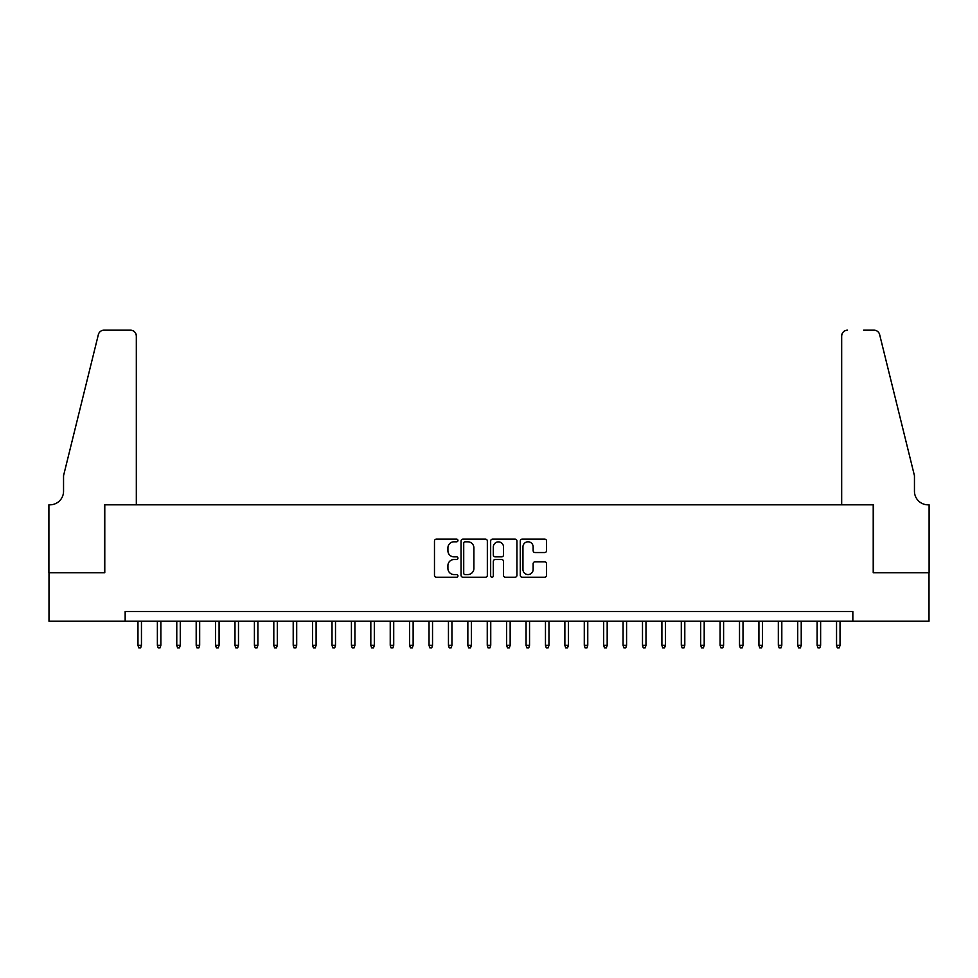 <?xml version="1.0" encoding="UTF-8"?>
<svg xmlns="http://www.w3.org/2000/svg" width="978" height="978" viewBox="0 0 978 978"><rect width="100%" height="100%" fill="white"/><g stroke="black" fill="none" stroke-linecap="round" stroke-linejoin="round"><path stroke-width="1.47" d="M457.949 540.467A1.333 1.333 0 0 0 456.616 539.135L436.384 539.135A1.907 1.907 0 0 0 434.476 541.03L434.476 575.321A1.907 1.907 0 0 0 436.384 577.228L456.616 577.228A1.333 1.333 0 0 0 457.949 575.895A1.333 1.333 0 0 0 456.616 574.563L454 574.563A6.1 6.1 0 0 1 447.912 568.462L447.912 565.602A6.1 6.1 0 0 1 454 559.514L456.616 559.514A1.333 1.333 0 0 0 457.949 558.181A1.333 1.333 0 0 0 456.616 556.849L454 556.849A6.1 6.1 0 0 1 447.912 550.748L447.912 547.888A6.1 6.1 0 0 1 454 541.8L456.616 541.8A1.333 1.333 0 0 0 457.949 540.467M544.66 552.558A1.907 1.907 0 0 0 546.568 550.651L546.568 541.03A1.907 1.907 0 0 0 544.66 539.135L522.191 539.135A1.907 1.907 0 0 0 520.284 541.03L520.284 575.321A1.907 1.907 0 0 0 522.191 577.228L544.66 577.228A1.907 1.907 0 0 0 546.568 575.321L546.568 563.707A1.907 1.907 0 0 0 544.66 561.8L535.052 561.8A1.907 1.907 0 0 0 533.144 563.707L533.144 569.465A5.098 5.098 0 0 1 528.047 574.563A5.098 5.098 0 0 1 522.949 569.465L522.949 546.898A5.098 5.098 0 0 1 528.047 541.8A5.098 5.098 0 0 1 533.144 546.898L533.144 550.651A1.907 1.907 0 0 0 535.052 552.558L544.66 552.558M125.16 621.238L48.998 621.238L48.998 572.729L104.78 572.729L104.78 504.819L873.22 504.819L873.22 572.729L929.002 572.729L929.002 621.238L852.84 621.238L852.84 611.543L125.16 611.543L125.16 621.238L852.84 621.238M487.337 541.03A1.907 1.907 0 0 0 485.43 539.135L462.949 539.135A1.907 1.907 0 0 0 461.054 541.03L461.054 575.321A1.907 1.907 0 0 0 462.949 577.228L485.43 577.228A1.907 1.907 0 0 0 487.337 575.321L487.337 541.03M492.57 539.135L515.051 539.135A1.907 1.907 0 0 1 516.946 541.03L516.946 575.321A1.907 1.907 0 0 1 515.051 577.228L505.43 577.228A1.907 1.907 0 0 1 503.523 575.321L503.523 561.421A1.907 1.907 0 0 0 501.616 559.514L495.235 559.514A1.907 1.907 0 0 0 493.328 561.421L493.328 575.895A1.333 1.333 0 0 1 491.995 577.228A1.333 1.333 0 0 1 490.663 575.895L490.663 541.03A1.907 1.907 0 0 1 492.57 539.135M465.051 541.8A1.333 1.333 0 0 0 463.719 543.132L463.719 573.23A1.333 1.333 0 0 0 465.051 574.563L467.814 574.563A6.1 6.1 0 0 0 473.902 568.462L473.902 547.888A6.1 6.1 0 0 0 467.814 541.8L465.051 541.8M503.523 546.983A5.098 5.098 0 0 0 498.425 541.898A5.098 5.098 0 0 0 493.328 546.983L493.328 554.942A1.907 1.907 0 0 0 495.235 556.849L501.616 556.849A1.907 1.907 0 0 0 503.523 554.942L503.523 546.983M141.455 645.309L140.685 647.827L138.742 647.827L137.971 645.309L141.455 645.309L141.455 621.238M137.971 645.309L137.971 621.238M136.321 504.819L136.321 335.992A5.819 5.819 0 0 0 130.502 330.173L104.01 330.173A5.819 5.819 0 0 0 98.362 334.598L63.546 475.711L63.546 491.237A13.582 13.582 0 0 1 49.964 504.819L48.9 504.819L48.9 572.729L104.499 572.729L104.499 504.819L136.321 504.819L136.321 335.992C135.954 332.483 134.01 330.54 130.502 330.173L114.389 330.173M98.362 334.598C99.842 331.408 99.842 331.408 98.362 334.598C99.842 331.408 99.842 331.408 98.362 334.598M63.546 491.237A13.582 13.582 0 0 1 49.964 504.819M841.679 504.819L841.679 335.992L841.679 504.819L873.501 504.819L873.501 572.729L929.1 572.729L929.1 504.819L928.036 504.819A13.582 13.582 0 0 1 914.454 491.237A13.582 13.582 0 0 0 928.036 504.819M903.782 432.435L879.638 334.598L914.454 475.711L914.454 491.237M863.611 330.173L873.99 330.173A5.819 5.819 0 0 1 879.638 334.598C878.158 331.408 878.158 331.408 879.638 334.598C878.158 331.408 878.158 331.408 879.638 334.598M847.498 330.173A5.819 5.819 0 0 0 841.679 335.992C842.046 332.483 843.99 330.54 847.498 330.173M160.869 645.309L160.086 647.827L158.155 647.827L157.372 645.309L160.869 645.309L160.869 621.238M157.372 645.309L157.372 621.238M180.27 645.309L179.5 647.827L177.556 647.827L176.773 645.309L180.27 645.309L180.27 621.238M176.773 645.309L176.773 621.238M199.671 645.309L198.901 647.827L196.957 647.827L196.187 645.309L199.671 645.309L199.671 621.238M196.187 645.309L196.187 621.238M219.084 645.309L218.302 647.827L216.358 647.827L215.588 645.309L219.084 645.309L219.084 621.238M215.588 645.309L215.588 621.238M238.485 645.309L237.703 647.827L235.771 647.827L234.989 645.309L238.485 645.309L238.485 621.238M234.989 645.309L234.989 621.238M257.886 645.309L257.116 647.827L255.172 647.827L254.402 645.309L257.886 645.309L257.886 621.238M254.402 645.309L254.402 621.238M277.3 645.309L276.517 647.827L274.573 647.827L273.803 645.309L277.3 645.309L277.3 621.238M273.803 645.309L273.803 621.238M296.701 645.309L295.918 647.827L293.987 647.827L293.204 645.309L296.701 645.309L296.701 621.238M293.204 645.309L293.204 621.238M316.102 645.309L315.332 647.827L313.388 647.827L312.605 645.309L316.102 645.309L316.102 621.238M312.605 645.309L312.605 621.238M335.503 645.309L334.733 647.827L332.789 647.827L332.019 645.309L335.503 645.309L335.503 621.238M332.019 645.309L332.019 621.238M354.916 645.309L354.134 647.827L352.202 647.827L351.42 645.309L354.916 645.309L354.916 621.238M351.42 645.309L351.42 621.238M374.317 645.309L373.547 647.827L371.603 647.827L370.821 645.309L374.317 645.309L374.317 621.238M370.821 645.309L370.821 621.238M393.718 645.309L392.948 647.827L391.004 647.827L390.234 645.309L393.718 645.309L393.718 621.238M390.234 645.309L390.234 621.238M413.132 645.309L412.349 647.827L410.405 647.827L409.635 645.309L413.132 645.309L413.132 621.238M409.635 645.309L409.635 621.238M432.533 645.309L431.75 647.827L429.819 647.827L429.036 645.309L432.533 645.309L432.533 621.238M429.036 645.309L429.036 621.238M451.934 645.309L451.164 647.827L449.22 647.827L448.45 645.309L451.934 645.309L451.934 621.238M448.45 645.309L448.45 621.238M471.347 645.309L470.565 647.827L468.621 647.827L467.851 645.309L471.347 645.309L471.347 621.238M467.851 645.309L467.851 621.238M490.748 645.309L489.966 647.827L488.034 647.827L487.252 645.309L490.748 645.309L490.748 621.238M487.252 645.309L487.252 621.238M510.149 645.309L509.379 647.827L507.435 647.827L506.653 645.309L510.149 645.309L510.149 621.238M506.653 645.309L506.653 621.238M529.55 645.309L528.78 647.827L526.836 647.827L526.066 645.309L529.55 645.309L529.55 621.238M526.066 645.309L526.066 621.238M548.964 645.309L548.181 647.827L546.25 647.827L545.467 645.309L548.964 645.309L548.964 621.238M545.467 645.309L545.467 621.238M568.365 645.309L567.595 647.827L565.651 647.827L564.868 645.309L568.365 645.309L568.365 621.238M564.868 645.309L564.868 621.238M587.766 645.309L586.996 647.827L585.052 647.827L584.282 645.309L587.766 645.309L587.766 621.238M584.282 645.309L584.282 621.238M607.179 645.309L606.397 647.827L604.453 647.827L603.683 645.309L607.179 645.309L607.179 621.238M603.683 645.309L603.683 621.238M626.58 645.309L625.798 647.827L623.866 647.827L623.084 645.309L626.58 645.309L626.58 621.238M623.084 645.309L623.084 621.238M645.981 645.309L645.211 647.827L643.267 647.827L642.497 645.309L645.981 645.309L645.981 621.238M642.497 645.309L642.497 621.238M665.395 645.309L664.612 647.827L662.668 647.827L661.898 645.309L665.395 645.309L665.395 621.238M661.898 645.309L661.898 621.238M684.796 645.309L684.013 647.827L682.082 647.827L681.299 645.309L684.796 645.309L684.796 621.238M681.299 645.309L681.299 621.238M704.197 645.309L703.426 647.827L701.483 647.827L700.7 645.309L704.197 645.309L704.197 621.238M700.7 645.309L700.7 621.238M723.598 645.309L722.828 647.827L720.884 647.827L720.114 645.309L723.598 645.309L723.598 621.238M720.114 645.309L720.114 621.238M743.011 645.309L742.229 647.827L740.297 647.827L739.515 645.309L743.011 645.309L743.011 621.238M739.515 645.309L739.515 621.238M762.412 645.309L761.642 647.827L759.698 647.827L758.916 645.309L762.412 645.309L762.412 621.238M758.916 645.309L758.916 621.238M781.813 645.309L781.043 647.827L779.099 647.827L778.329 645.309L781.813 645.309L781.813 621.238M778.329 645.309L778.329 621.238M801.226 645.309L800.444 647.827L798.5 647.827L797.73 645.309L801.226 645.309L801.226 621.238M797.73 645.309L797.73 621.238M820.628 645.309L819.845 647.827L817.914 647.827L817.131 645.309L820.628 645.309L820.628 621.238M817.131 645.309L817.131 621.238M840.029 645.309L839.258 647.827L837.315 647.827L836.545 645.309L840.029 645.309L840.029 621.238M836.545 645.309L836.545 621.238"/></g></svg>
